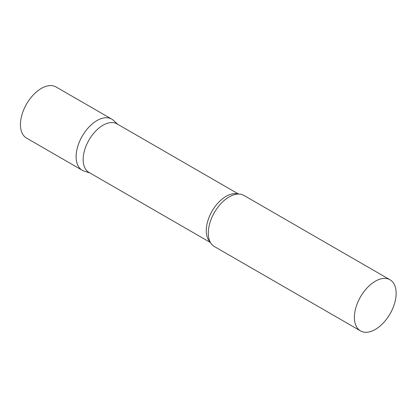 <?xml version="1.0" encoding="UTF-8"?>
<svg xmlns="http://www.w3.org/2000/svg" width="417" height="417" viewBox="0 0 417 417"><rect width="100%" height="100%" fill="white"/><g stroke="black" fill="none" stroke-linecap="round" stroke-linejoin="round"><path stroke-width="0.63" d="M82.222 170.24A29.518 17.04 -60 0 1 77.698 146.586A29.518 17.04 -60 0 1 96.979 120.576A29.518 17.04 -60 0 1 111.74 119.111L56.081 86.976A29.518 17.04 -60 0 0 41.319 88.44A29.518 17.04 -60 0 0 22.038 114.451A29.518 17.04 -60 0 0 26.563 138.105L82.222 170.24M238.545 194.051L116.989 123.87A28.022 16.18 120 0 0 95.394 131.376A28.022 16.18 120 0 0 83.165 159.575A28.022 16.18 120 0 0 88.967 172.403L210.522 242.585M117.865 124.375L113.466 120.372A29.518 17.04 120 0 0 90.213 125.783A29.518 17.04 120 0 0 76.108 156.724A29.518 17.04 120 0 0 84.177 171.1L89.843 172.914M390.036 279.786L243.929 195.432A29.518 17.04 120 0 0 233.358 194.968A29.518 17.04 120 0 0 208.302 233.046A29.518 17.04 120 0 0 208.724 237.638A29.518 17.04 120 0 0 214.411 246.556L360.517 330.91A29.518 17.04 120 0 0 383.265 323.003A29.518 17.04 120 0 0 396.15 293.297A29.518 17.04 120 0 0 390.036 279.786A29.518 17.04 120 0 0 367.288 287.694A29.518 17.04 120 0 0 354.403 317.4A29.518 17.04 120 0 0 360.517 330.91M238.013 194.056A28.022 16.18 120 0 0 217.247 203.85A28.022 16.18 120 0 0 206.279 230.658A28.022 16.18 120 0 0 210.262 242.121"/></g></svg>
